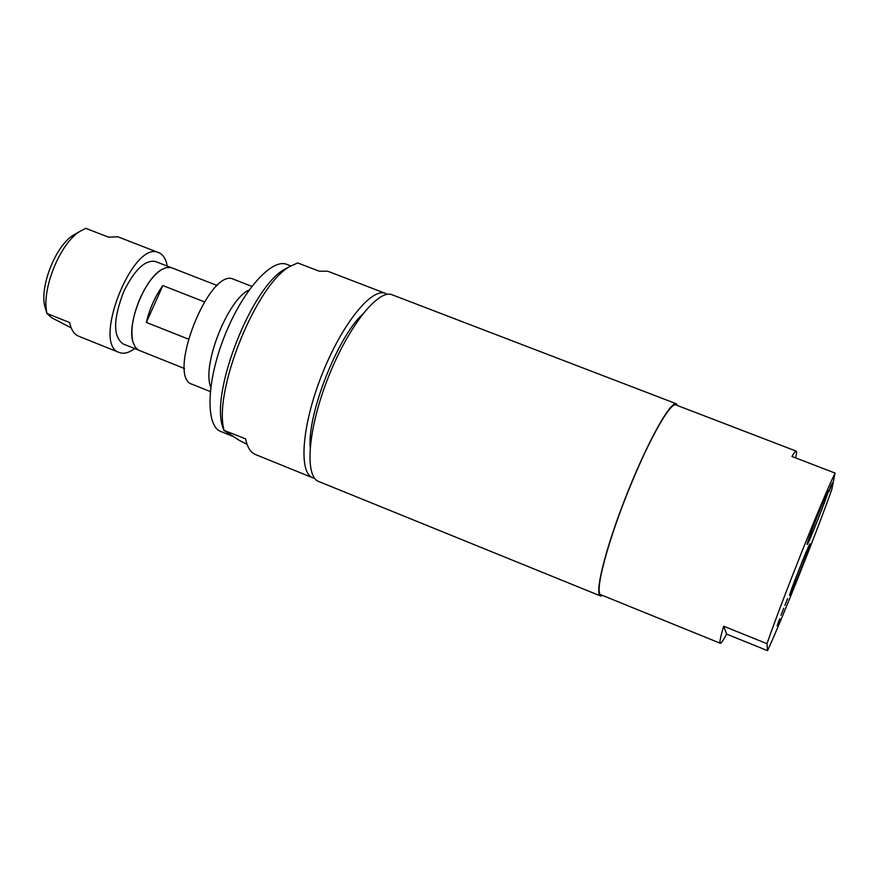 <?xml version="1.0" encoding="UTF-8"?>
<svg xmlns="http://www.w3.org/2000/svg" width="879" height="879" viewBox="0 0 879 879"><rect width="100%" height="100%" fill="white"/><g stroke="black" fill="none" stroke-linecap="round" stroke-linejoin="round"><path stroke-width="1.32" d="M387.309 294.333L385.562 293.432C371.718 287.246 341.733 324.252 321.868 374.828C301.805 425.337 298.41 472.836 312.737 477.78L314.638 478.308M362.642 314.144C337.701 336.954 307.551 413.295 310.166 447.004M247.087 444.334L239.418 440.434L223.892 430.347L245.615 438.863C247.351 447.312 250.614 452.52 255.393 454.487L312.737 477.78M385.562 293.432L327.779 271.237L319.187 271.182L297.695 262.92L290.07 266.403C256.393 284.06 213.026 391.474 224.046 430.128M289.422 266.744L284.873 269.128C251.932 286.378 210.367 391.616 222.629 426.711L223.87 430.501M170.911 267.513L155.561 261.524C145.321 259.514 134.762 269.435 123.884 291.268C113.171 318.813 112.875 336.36 123.016 343.898L138.322 350.018M162.494 269.095L161.187 269.864C144.409 279.324 127.048 323.285 132.828 341.656L133.256 343.107M217.311 285.554L171.086 267.557L166.098 267.612L161.242 269.831C153.561 274.984 146.606 284.291 140.343 297.761C132.883 315.297 130.378 329.955 132.85 341.711L135.311 347.304L138.475 350.106L184.524 368.554M188.216 339.019L146.332 322.406C149.683 308.474 155.198 296.201 162.868 285.565L204.313 301.827M146.332 322.406L162.868 285.565M251.812 286.356L233.77 279.335C209.652 266.194 165.702 377.454 192.292 384.332L210.257 391.551M290.828 265.941L286.884 264.425C271.842 257.877 242.395 290.608 224.453 336.349C206.301 382.002 205.433 426.018 220.882 431.523L232.638 436.281M76.407 233.374L73.32 235.154C55.575 245.878 39.335 286.993 44.961 306.958L46.005 310.353M71.155 327.845L51.52 317.671L47.016 313.495C41.027 290.334 59.761 243.549 79.879 231.375L85.823 228.342L108.37 237.121L117.918 236.814L158.791 252.702C163.131 254.514 165.955 258.975 167.274 266.095M47.016 313.495L69.606 322.527C71.144 329.79 74.166 334.35 78.66 336.217L119.357 352.545C91.295 344.854 133.048 239.143 158.791 252.702M134.696 348.567C128.872 352.864 123.763 354.182 119.357 352.545M677.863 405.691L675.841 403.714C669.106 402.879 645.834 445.554 625.54 497.525C605.159 549.474 594.182 594.259 600.555 595.973L602.851 595.577M720.286 643.263C719.286 642.78 720.428 637.099 723.703 626.211L766.993 643.703L767.521 650.658L726.614 634.089C723.263 640.439 721.165 643.494 720.286 643.263L601.027 594.83C593.699 594.072 608.037 539.629 631.067 484.23C650.548 436.665 670.787 401.714 676.017 404.977L796.187 451.125C796.803 451.421 796.616 453.674 795.616 457.904M676.456 403.824L391.1 294.388C376.575 290.542 346.798 329.164 327.373 379.662C307.771 430.106 304.606 476.594 318.681 481.483L600.555 595.973M829.886 488.482L831.446 484.692L829.842 488.471M828.501 490.658C828.007 494.723 807.669 546.013 807.175 544.42C805.538 545.529 828.051 488.394 828.501 490.295L828.501 490.658M810.042 544.046C809.9 547.013 790.078 596.951 789.628 595.457C788.122 596.5 809.647 542.013 810.031 543.815L810.042 544.046M767.521 650.658C780.915 622.101 817.228 530.971 831.853 489.284L835.05 473.078C828.348 487.032 817.316 513.171 801.956 551.507C786.496 590.413 774.838 621.145 766.993 643.703M835.05 473.078L791.946 456.487C794.144 452.685 795.561 450.894 796.187 451.125M726.614 634.089L723.703 626.211M780.959 615.289L783.793 608.158L780.959 615.289M779.827 618.607L777.135 625.826L779.783 618.596M784.881 605.433L787.573 598.676L784.881 605.433M830.501 486.823L832.49 482.835L828.952 491.713L830.501 486.823M249.098 290.004C227.892 299.047 201.478 365.939 210.773 387.024M222.629 426.711L223.892 430.347M284.873 269.128L290.07 266.403M44.961 306.958L46.994 313.594M73.32 235.154L79.879 231.375"/></g></svg>
